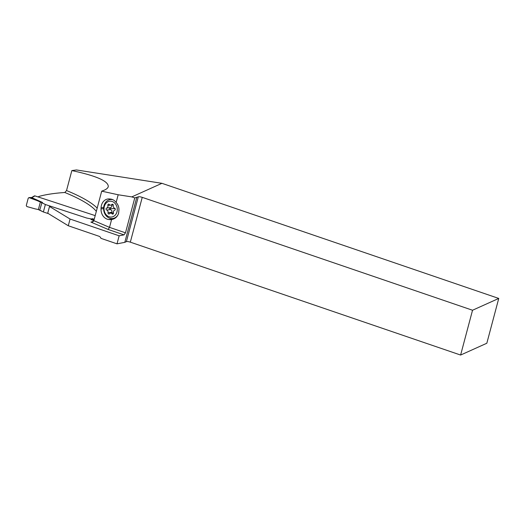 <?xml version="1.0" encoding="UTF-8"?>
<svg xmlns="http://www.w3.org/2000/svg" width="525" height="525" viewBox="0 0 525 525"><rect width="100%" height="100%" fill="white"/><g stroke="black" fill="none" stroke-linecap="round" stroke-linejoin="round"><path stroke-width="0.79" d="M95.189 215.611L34.913 195.897A0.794 0.755 -120.3 0 0 34.315 195.956L31.625 197.525L28.947 197.584L37.564 200.767A33.016 31.211 -120.3 0 0 40.379 202.02L41.915 202.722L39.736 210.085L43.378 211.982L48.444 213.642L43.378 211.982L38.364 209.58A33.016 31.211 -120.3 0 0 35.392 208.937L26.847 206.555L26.276 205.557L28.252 198.122L29.223 197.63L42.446 202.414L31.631 197.597A7.954 4.187 -66.4 0 1 31.579 197.59L31.795 197.964M45.367 204.52L41.915 202.722L45.367 204.52L86.75 218.052L93.555 219.404L86.75 218.052L45.367 204.52L43.378 211.982M94.231 219.227L92.19 218.682L94.244 219.168M93.555 219.404A33.016 31.211 -120.3 0 0 94.139 219.555A33.016 31.211 -120.3 0 1 93.555 219.404L93.24 220.572M39.736 210.085L38.364 209.58A33.016 31.211 -120.3 0 0 35.392 208.937L26.847 206.555L26.276 205.557L28.252 198.122L29.223 197.63L31.631 197.597M134.774 197.912L131.795 196.895L161.943 183.317L498.75 298.436L472.533 310.242L142.242 197.354A3.183 0.755 14.9 0 0 138.298 196.836L134.774 197.912L125.488 232.824L124.018 234.878L119.142 235.804L70.068 219.037L49.508 206.476L47.722 213.202L68.283 225.757L98.903 236.224A3.183 2.966 -114.2 0 1 100.951 238.343L117.009 243.836L124.806 242.347L126.381 241.638A3.183 0.755 -165.1 0 1 130.325 242.156L460.615 355.044L486.826 343.245L498.75 298.436M161.943 183.317L76.466 169.956L71.846 170.579C96.449 175.836 108.59 181.197 108.268 186.664C107.914 187.97 106.568 189.144 104.245 190.201L101.693 191.166L118.184 194.768L131.795 196.895M118.184 194.768L116.137 202.46A9.745 8.092 -96.5 0 0 110.585 199.06L109.594 198.955A9.745 8.092 -96.5 0 0 108.084 198.955A9.745 8.092 -96.5 0 0 101.082 207.743L101.03 208.93A9.745 8.092 -96.5 0 0 108.728 219.509L109.718 219.621A9.745 8.092 -96.5 0 0 111.221 219.614A9.745 8.092 -96.5 0 0 111.589 219.568C115.192 218.833 117.541 216.694 118.637 213.15L118.958 209.567C118.926 206.883 117.987 204.514 116.137 202.46M111.589 219.568L109.508 227.364L108.117 229.445L124.018 234.878M136.73 197.544L124.806 242.347M117.009 243.836L119.142 235.804M68.283 225.757L70.068 219.037M71.846 170.579L66.531 190.555L64.811 192.498A218.768 51.995 -165.1 0 0 39.296 196.33L38.017 196.908M90.956 219.522A3.977 0.945 -165.1 0 1 93.345 220.657A7.16 1.7 14.9 0 0 93.745 220.946M93.581 221.222A72.391 17.207 -165.1 0 1 90.897 222.095L92.603 221.944L93.844 220.677L109.508 227.364L125.488 232.824M101.693 191.166L93.844 220.677M472.533 310.242L460.615 355.044M109.364 199.769A9.745 8.092 83.5 0 1 110.545 199.06M113.564 219.004L113.367 218.984A9.745 8.092 83.5 0 1 111.622 218.558M111.28 199.178A9.345 7.757 -96.5 0 0 110.434 199.552M112.809 218.498A9.345 7.757 -96.5 0 0 113.387 218.584L114.253 218.682M117.817 215.191A9.548 7.928 83.5 0 1 112.619 218.518A9.548 7.928 83.5 0 1 111.74 218.558A9.548 7.928 83.5 0 1 103.622 209.396A9.548 7.928 83.5 0 1 110.467 199.546A9.548 7.928 83.5 0 1 111.346 199.507A9.548 7.928 83.5 0 1 112.862 199.717M110.499 201.193A7.954 6.602 83.5 0 1 117.285 209.272A7.954 6.602 83.5 0 1 110.828 217.074A7.954 6.602 83.5 0 1 104.042 208.996A7.954 6.602 83.5 0 1 110.499 201.193M107.881 205.413A2.192 1.818 83.5 0 1 106.647 208.077A1.011 0.84 -96.5 0 0 106.687 210.026A2.192 1.818 83.5 0 1 108.032 212.737A1.011 0.84 -96.5 0 0 109.463 213.747A2.192 1.818 83.5 0 1 110.545 213.137A2.192 1.818 83.5 0 1 110.742 213.124A2.192 1.818 83.5 0 1 112.048 213.8A1.011 0.84 -96.5 0 0 113.439 212.855A2.192 1.818 83.5 0 1 114.673 210.19A1.011 0.84 -96.5 0 0 114.64 208.241A2.192 1.818 83.5 0 1 113.288 205.531A1.011 0.84 -96.5 0 0 111.858 204.52A2.192 1.818 83.5 0 1 110.782 205.137A2.192 1.818 83.5 0 1 110.585 205.144A2.192 1.818 83.5 0 1 109.272 204.468A1.011 0.84 -96.5 0 0 107.881 205.413L110.401 205.131M106.647 208.077L110.362 207.657L109.561 208.642L110.401 209.606C111.746 210.066 112.199 210.971 111.753 212.323L111.668 213.006M110.362 207.657C111.687 207.178 112.094 206.286 111.602 204.993M37.564 200.767A33.016 31.211 -120.3 0 0 40.379 202.02L41.718 202.617M34.913 195.897L31.756 197.741M42.446 202.414L41.915 202.722M91.665 218.991L92.19 218.682M91.744 219.804L91.947 219.043M38.364 209.58L40.379 202.02M64.811 192.498A72.391 17.207 -165.1 0 1 91.98 207.086A72.391 17.207 -165.1 0 1 96.318 211.372M90.897 222.095L108.117 229.445M66.531 190.555A74.379 17.679 -165.1 0 1 94.231 205.459A74.379 17.679 -165.1 0 1 97.184 208.13M126.381 241.638L138.298 196.836M142.242 197.354L130.325 242.156M103.655 207.454L101.082 207.743M101.03 208.93L103.596 208.635M113.367 218.984L108.728 219.509M109.718 219.621L112.862 219.26M106.687 210.026L110.401 209.606M111.858 204.52L112.908 204.402M112.048 213.8L113.361 213.649M108.032 212.737L111.753 212.323M115.014 208.642A11.11 0.689 -1.2 0 0 109.561 208.642M110.467 199.546L112.009 199.375M112.619 218.518L114.988 218.249M113.236 204.855L110.782 205.137M113.426 212.809L110.545 213.137"/></g></svg>
